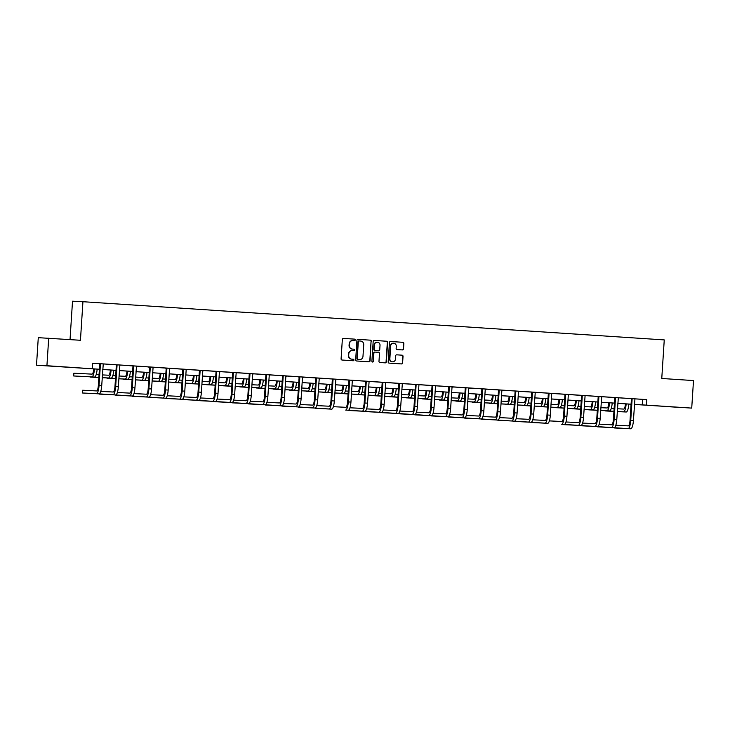 <?xml version="1.0" encoding="UTF-8"?>
<svg xmlns="http://www.w3.org/2000/svg" width="730" height="730" viewBox="0 0 730 730"><rect width="100%" height="100%" fill="white"/><g stroke="black" fill="none" stroke-linecap="round" stroke-linejoin="round"><path stroke-width="1.09" d="M355.245 339.934A0.757 0.73 92.8 0 0 354.561 339.131L343.456 338.401A1.086 1.049 92.8 0 0 342.343 339.413L341.083 358.877A1.086 1.049 92.8 0 0 342.06 360.027L353.165 360.757A0.757 0.73 92.8 0 0 353.94 360.045A0.757 0.73 92.8 0 0 353.265 359.242L351.823 359.151A3.467 3.349 92.8 0 1 348.703 355.464L348.803 353.849A3.467 3.349 92.8 0 1 352.38 350.601L353.813 350.701A0.757 0.73 92.8 0 0 354.598 349.989A0.757 0.73 92.8 0 0 353.913 349.186L352.471 349.095A3.467 3.349 92.8 0 1 349.351 345.409L349.46 343.784A3.467 3.349 92.8 0 1 353.028 340.545L354.461 340.645A0.757 0.73 92.8 0 0 355.245 339.934M354.26 340.627A0.757 0.73 92.8 0 0 354.962 339.915A0.757 0.73 92.8 0 0 354.278 339.112L343.355 338.401M352.964 360.739A0.757 0.73 92.8 0 0 353.667 360.036A0.757 0.73 92.8 0 0 352.982 359.224L351.823 359.151M353.612 350.683A0.757 0.73 92.8 0 0 354.315 349.98A0.757 0.73 92.8 0 0 353.63 349.168L352.471 349.095M667.804 406.656L678.59 407.322L667.804 406.656M56.018 366.442L66.813 367.108L56.018 366.442M402.394 349.925A1.086 1.049 92.8 0 0 403.507 348.913L403.863 343.456A1.086 1.049 92.8 0 0 402.887 342.306L390.55 341.494A1.086 1.049 92.8 0 0 389.437 342.507L388.177 361.971A1.086 1.049 92.8 0 0 389.154 363.12L401.491 363.932A1.086 1.049 92.8 0 0 402.604 362.92L403.033 356.322A1.086 1.049 92.8 0 0 402.057 355.172L396.773 354.826A1.086 1.049 92.8 0 0 395.66 355.838L395.45 359.114A2.902 2.801 92.8 0 1 392.512 361.825A2.902 2.801 92.8 0 1 389.856 358.74L390.687 345.929A2.902 2.801 92.8 0 1 393.625 343.219A2.902 2.801 92.8 0 1 396.28 346.294L396.144 348.429A1.086 1.049 92.8 0 0 397.12 349.579L402.394 349.925M99.399 369.27L36.5 365.21L38.279 337.671L80.446 340.271L82.937 301.709L664.254 339.915L661.763 378.478L693.5 380.567L691.721 408.106L634.452 404.447M48.7 338.182L46.921 365.721L99.399 369.243M597.56 426.621L614.14 427.716A8.276 2.117 -86.2 0 0 616.786 419.558L618.328 397.786L646.807 399.62L92.546 363.193L92.19 368.696M646.807 399.62L646.452 405.132L691.721 408.106M371.351 341.321A1.086 1.049 92.8 0 0 370.375 340.171L358.038 339.359A1.086 1.049 92.8 0 0 356.924 340.372L355.665 359.835A1.086 1.049 92.8 0 0 356.641 360.985L368.978 361.797A1.086 1.049 92.8 0 0 370.092 360.784L371.068 341.302A1.086 1.049 92.8 0 0 370.092 340.153L357.946 339.359M374.298 340.426L386.635 341.238A1.086 1.049 92.8 0 1 387.603 342.388L386.352 361.852A1.086 1.049 92.8 0 1 385.23 362.865L379.956 362.518A1.086 1.049 92.8 0 1 378.979 361.368L379.49 353.475A1.086 1.049 92.8 0 0 378.514 352.325L375.01 352.088A1.086 1.049 92.8 0 0 373.897 353.101L373.368 361.323A0.757 0.73 92.8 0 1 372.592 362.034A0.757 0.73 92.8 0 1 371.899 361.231L373.176 341.439A1.086 1.049 92.8 0 1 374.28 340.426L374.298 340.426A1.086 1.049 92.8 0 0 374.28 340.426M82.937 301.709L72.516 301.198L70.034 339.587M92.537 363.257L99.627 363.723M100.329 363.732L99.736 364.051L98.349 385.486A5.521 1.414 93.8 0 1 96.579 390.924L82.654 390.24L82.481 392.995L99.07 393.853A8.276 2.117 -86.2 0 0 101.716 385.695L103.258 363.932L116.243 364.817M116.937 364.827L132.86 365.912M133.554 365.922L149.477 366.998M153.09 367.236L166.093 368.093M169.707 368.331L182.701 369.188M186.314 369.426L199.317 370.274M202.931 370.512L215.934 371.369M219.547 371.606L232.551 372.464M236.164 372.702L253.821 373.824M252.781 373.787L270.438 374.919M269.397 374.882L287.054 376.005M286.005 375.977L299.008 376.835M302.621 377.072L354.214 380.421L352.325 380.649L350.938 402.084A8.276 2.117 -86.2 0 1 348.292 410.242L345.637 410.068A8.276 2.117 -86.2 0 0 348.283 401.911L349.67 380.476L348.958 380.44L347.571 401.874A5.521 1.414 93.8 0 1 345.81 407.313L333.364 406.692M352.471 380.348L382.091 382.292M382.785 382.301L398.699 383.387M398.699 383.359L415.315 384.473M416.018 384.482L431.932 385.568M435.545 385.805L448.548 386.663M452.162 386.9L465.165 387.749M468.779 387.986L481.782 388.844M485.395 389.081L498.389 389.939M502.003 390.176L519.66 391.298M518.619 391.262L536.276 392.393M535.236 392.357L552.893 393.479M551.853 393.452L570.212 394.62L568.323 394.848L566.936 416.282A8.276 2.117 -86.2 0 1 564.29 424.44L561.635 424.267A8.276 2.117 -86.2 0 0 564.281 416.1L565.659 394.674L564.956 394.638L563.569 416.073A5.521 1.414 93.8 0 1 561.808 421.511L549.361 420.891M568.469 394.547L581.472 395.395M564.336 424.44L580.907 425.526A8.276 2.117 -86.2 0 0 583.553 417.368L585.095 395.596L618.319 397.795M103.249 363.941L99.618 363.704M153.099 367.217L147.734 366.862L149.577 367.336L148.19 388.771A5.521 1.414 93.8 0 1 146.429 394.209L133.982 393.589M148.947 397.138L165.528 398.224A8.276 2.117 -86.2 0 0 168.174 390.066L169.561 368.632L171.45 368.413L165.053 367.993L166.194 368.422L164.807 389.856A5.521 1.414 93.8 0 1 163.046 395.295L150.599 394.684M165.564 398.224L182.144 399.319A8.276 2.117 -86.2 0 0 184.79 391.161L186.177 369.727L188.066 369.499L181.67 369.079L182.81 369.517L181.423 390.952A5.521 1.414 93.8 0 1 179.662 396.39L167.216 395.769M182.181 399.319L198.761 400.414A8.276 2.117 -86.2 0 0 201.407 392.256L202.794 370.822L204.674 370.594L198.286 370.174L199.427 370.612L198.04 392.046A5.521 1.414 93.8 0 1 196.27 397.485L183.823 396.865M198.797 400.414L215.377 401.5A8.276 2.117 -86.2 0 0 218.024 393.342L219.411 371.908L221.29 371.689L214.903 371.269L216.043 371.698L214.656 393.132A5.521 1.414 93.8 0 1 212.886 398.571L200.44 397.959M236.173 372.674L230.817 372.327L232.651 372.793L231.273 394.227A5.521 1.414 93.8 0 1 229.503 399.666L217.056 399.054M232.03 402.595L248.601 403.69A8.276 2.117 -86.2 0 0 251.248 395.532L252.635 374.098L253.821 373.833M248.647 403.69L265.218 404.776A8.276 2.117 -86.2 0 0 267.864 396.618L269.251 375.184L270.438 374.928M265.255 404.776L281.835 405.871A8.276 2.117 -86.2 0 0 284.481 397.713L285.868 376.279L287.045 376.023M281.871 405.871L298.451 406.966A8.276 2.117 -86.2 0 0 301.098 398.808L302.485 377.373L304.364 377.145L297.977 376.726L299.118 377.164L297.73 398.598A5.521 1.414 93.8 0 1 295.969 404.037L283.523 403.416M435.554 385.778L430.198 385.431L432.041 385.896L430.654 407.331A5.521 1.414 93.8 0 1 428.884 412.769L416.438 412.158M431.412 415.698L447.983 416.793A8.276 2.117 -86.2 0 0 450.629 408.636L452.016 387.201L453.905 386.973L447.517 386.553L448.649 386.991L447.262 408.426A5.521 1.414 93.8 0 1 445.501 413.864L433.054 413.244M448.028 416.793L464.599 417.888A8.276 2.117 -86.2 0 0 467.246 409.731L468.633 388.296L470.522 388.068L464.134 387.648L465.265 388.086L463.878 409.521A5.521 1.414 93.8 0 1 462.117 414.959L449.671 414.339M464.645 417.888L481.216 418.974A8.276 2.117 -86.2 0 0 483.862 410.817L485.249 389.382L487.138 389.163L480.742 388.743L481.882 389.172L480.495 410.607A5.521 1.414 93.8 0 1 478.734 416.045L466.287 415.434M481.252 418.974L497.833 420.069A8.276 2.117 -86.2 0 0 500.479 411.912L501.866 390.477L503.755 390.249L498.389 389.911M497.869 420.069L514.449 421.164A8.276 2.117 -86.2 0 0 517.095 413.007L518.483 391.572L519.66 391.307M535.245 392.338L536.276 392.402M531.102 422.25L547.673 423.345A8.276 2.117 -86.2 0 0 550.329 415.188L551.707 393.753L552.893 393.497M585.095 395.614L581.463 395.377M36.5 365.21L46.921 365.721M631.085 404.219L617.836 403.352M614.468 403.133L601.219 402.257M597.852 402.038L584.602 401.171M581.235 400.943L567.986 400.077M564.618 399.857L551.369 398.981M548.002 398.762L534.761 397.887M531.394 397.668L518.145 396.801M514.778 396.582L501.528 395.706M498.161 395.487L484.912 394.611M468.295 393.488L481.545 394.364L468.295 393.525M464.928 393.297L451.678 392.43L464.928 393.269M448.311 392.211L435.062 391.335L448.32 392.174M431.704 391.116L418.454 390.249L431.704 391.088M415.087 390.021L401.838 389.154L415.087 389.993M398.471 388.935L385.221 388.059L398.471 388.898M381.854 387.84L368.604 386.973M365.237 386.745L351.988 385.878M348.621 385.659L335.371 384.783M332.013 384.564L318.764 383.697M315.397 383.469L302.147 382.602M298.78 382.383L285.53 381.507M282.163 381.288L268.914 380.412M265.547 380.193L252.297 379.326M248.93 379.107L235.68 378.231M232.313 378.012L219.073 377.136M202.456 376.014L215.706 376.89L202.456 376.05M199.089 375.822L185.84 374.955L199.089 375.795M182.473 374.736L169.223 373.86L182.473 374.7M165.856 373.641L152.607 372.774L165.856 373.614M149.239 372.546L135.99 371.679L149.239 372.519M132.623 371.46L119.373 370.584M116.015 370.365L102.766 369.499M634.452 404.411L646.452 405.132M102.766 369.462L116.015 370.338M119.382 370.557L132.632 371.424M219.073 377.109L232.322 377.976M235.69 378.204L248.939 379.071M252.297 379.29L265.547 380.166M268.914 380.385L282.163 381.252M285.53 381.48L298.78 382.347M302.147 382.566L315.397 383.442M318.764 383.661L332.013 384.527M335.38 384.756L348.63 385.623M351.988 385.841L365.237 386.717M368.604 386.937L381.854 387.812M484.912 394.583L498.161 395.45M501.528 395.678L514.778 396.545M518.145 396.764L531.394 397.64M534.761 397.859L548.011 398.726M551.378 398.954L564.628 399.821M567.986 400.04L581.235 400.916M584.602 401.135L597.852 402.002M601.219 402.23L614.468 403.097M617.836 403.316L631.085 404.192M642.582 399.41L642.227 404.922M352.918 340.545L352.745 340.536A3.467 3.349 92.8 0 0 349.177 343.775L349.46 343.784M352.188 349.077A3.467 3.349 92.8 0 1 349.068 345.399L349.177 343.775M352.271 350.601L352.097 350.592A3.467 3.349 92.8 0 0 348.529 353.831L348.803 353.849M351.541 359.133A3.467 3.349 92.8 0 1 348.42 355.455L348.529 353.831M368.787 361.779A1.086 1.049 92.8 0 0 369.809 360.766L371.068 341.302M358.795 340.928L359.078 340.946A0.757 0.73 92.8 0 0 358.311 341.658L357.207 358.74A0.757 0.73 92.8 0 0 357.892 359.543L359.406 359.644A3.467 3.349 92.8 0 0 362.974 356.404L363.732 344.724A3.467 3.349 92.8 0 0 360.611 341.047L358.813 340.928A0.757 0.73 92.8 0 0 358.029 341.64L358.311 341.658M359.224 359.635A3.467 3.349 92.8 0 1 359.123 359.635L357.609 359.534A0.757 0.73 92.8 0 1 356.924 358.731L358.029 341.64M374.198 340.426L386.635 341.238M385.048 362.856A1.086 1.049 92.8 0 0 386.07 361.834L387.329 342.37A1.086 1.049 92.8 0 0 386.352 341.22M374.709 352.079L374.727 352.079A1.086 1.049 92.8 0 0 373.614 353.092L373.368 361.323M372.455 362.016A0.757 0.73 92.8 0 0 373.085 361.313M380.02 345.281A2.902 2.801 92.8 0 0 377.364 342.206A2.902 2.801 92.8 0 0 374.426 344.916L374.134 349.433A1.086 1.049 92.8 0 0 375.111 350.582L378.615 350.811A1.086 1.049 92.8 0 0 379.728 349.798L380.02 345.281M377.227 342.197A2.902 2.801 92.8 0 0 374.143 344.898L374.426 344.916M378.624 350.811L378.35 350.792A1.086 1.049 92.8 0 0 378.359 350.792A1.086 1.049 92.8 0 1 378.332 350.792L374.828 350.564A1.086 1.049 92.8 0 1 373.851 349.415L374.143 344.898M393.488 343.209A2.902 2.801 92.8 0 0 390.404 345.91L390.687 345.929M392.366 361.815A2.902 2.801 92.8 0 1 389.574 358.731L390.404 345.91M401.308 363.923A1.086 1.049 92.8 0 0 402.321 362.91L402.75 356.313A1.086 1.049 92.8 0 0 401.774 355.163L396.682 354.826M402.212 349.916A1.086 1.049 92.8 0 0 403.225 348.904L403.58 343.438A1.086 1.049 92.8 0 0 402.604 342.288L390.459 341.494M93.769 368.905A5.521 1.414 93.8 0 1 92.017 374.125L73.867 373.231L73.684 375.977L91.843 376.881A8.276 2.117 -86.2 0 0 94.471 368.951M73.684 375.977L94.498 377.054A8.276 2.117 -86.2 0 0 97.136 369.124M82.481 392.995L96.406 393.68A8.276 2.117 -86.2 0 0 99.052 385.522L100.439 364.087M110.385 370A5.521 1.414 93.8 0 1 108.633 375.22L102.41 374.91M99.043 374.745L96.187 374.599M90.319 376.844L98.86 377.501M102.237 377.666L108.46 377.967A8.276 2.117 -86.2 0 0 111.088 370.046M90.301 377.072L98.86 377.538M102.227 377.711L111.115 378.149A8.276 2.117 -86.2 0 0 113.752 370.22M127.002 371.086A5.521 1.414 93.8 0 1 125.25 376.306L119.026 376.005M115.659 375.831L112.803 375.695M106.936 377.939L115.477 378.587M118.853 378.751L125.067 379.062A8.276 2.117 -86.2 0 0 127.704 371.132M106.918 378.167L115.477 378.633M118.844 378.797L127.732 379.235A8.276 2.117 -86.2 0 0 130.36 371.305M99.107 393.862L113.022 394.775A8.276 2.117 -86.2 0 0 115.669 386.617L117.055 365.183M99.088 394.09L115.687 394.948A8.276 2.117 -86.2 0 0 118.333 386.791L119.875 365.018M116.353 365.146L114.966 386.581A5.521 1.414 93.8 0 1 113.196 392.019L100.749 391.408M113.022 394.775L129.639 395.87A8.276 2.117 -86.2 0 0 132.285 387.712L133.672 366.277M115.705 395.176L132.294 396.043A8.276 2.117 -86.2 0 0 134.94 387.885L136.492 366.113M132.96 366.241L131.573 387.676A5.521 1.414 93.8 0 1 129.812 393.114L117.366 392.494M143.609 372.181A5.521 1.414 93.8 0 1 141.866 377.401L135.643 377.091M132.276 376.926L129.42 376.79M123.543 379.034L132.093 379.682M135.461 379.846L141.684 380.157A8.276 2.117 -86.2 0 0 144.321 372.227M123.534 379.262L132.093 379.728M135.461 379.892L144.348 380.33A8.276 2.117 -86.2 0 0 146.976 372.4M160.226 373.276A5.521 1.414 93.8 0 1 158.483 378.496L152.26 378.186M148.883 378.021L146.036 377.875M140.16 380.12L148.71 380.777M152.077 380.941L158.3 381.252A8.276 2.117 -86.2 0 0 160.929 373.322M140.151 380.348L148.71 380.814M152.077 380.987L160.965 381.425A8.276 2.117 -86.2 0 0 163.593 373.495M176.843 374.362A5.521 1.414 93.8 0 1 175.09 379.582L168.876 379.281M165.5 379.107L162.644 378.97M156.777 381.215L165.327 381.863M168.694 382.036L174.917 382.337A8.276 2.117 -86.2 0 0 177.545 374.408M156.758 381.443L165.327 381.909M168.694 382.073L177.582 382.511A8.276 2.117 -86.2 0 0 180.21 374.59M150.17 367.007L149.577 367.336M132.34 396.043L146.246 396.956A8.276 2.117 -86.2 0 0 148.893 388.798L150.28 367.363M132.322 396.271L148.911 397.138A8.276 2.117 -86.2 0 0 151.557 388.971L153.099 367.208M166.787 368.102L166.194 368.422M148.938 397.366L162.863 398.051A8.276 2.117 -86.2 0 0 165.509 389.893L166.896 368.458M183.403 369.197L182.81 369.517M165.555 398.452L179.48 399.146A8.276 2.117 -86.2 0 0 182.126 390.988L183.513 369.553M200.02 370.293L199.427 370.612M182.171 399.547L196.096 400.232A8.276 2.117 -86.2 0 0 198.743 392.074L200.129 370.639M216.627 371.378L216.043 371.698M198.779 400.642L212.713 401.327A8.276 2.117 -86.2 0 0 215.359 393.169L216.746 371.734M233.244 372.473L232.651 372.793M212.713 401.327L229.329 402.422A8.276 2.117 -86.2 0 0 231.976 394.264L233.363 372.829M215.396 401.728L231.985 402.595A8.276 2.117 -86.2 0 0 234.64 394.437L236.182 372.665M249.861 373.568L249.268 373.888L247.881 395.322A5.521 1.414 93.8 0 1 246.12 400.761L233.673 400.14M232.012 402.823L245.937 403.507A8.276 2.117 -86.2 0 0 248.592 395.35L249.97 373.915M266.477 374.654L265.884 374.974L264.497 396.408A5.521 1.414 93.8 0 1 262.736 401.847L250.29 401.235M248.629 403.918L262.554 404.602A8.276 2.117 -86.2 0 0 265.2 396.445L266.587 375.01M283.094 375.749L282.501 376.069L281.114 397.503A5.521 1.414 93.8 0 1 279.353 402.942L266.906 402.33M265.245 405.004L279.17 405.697A8.276 2.117 -86.2 0 0 281.816 397.54L283.204 376.105M299.711 376.844L299.118 377.164M281.862 406.099L295.787 406.793A8.276 2.117 -86.2 0 0 298.433 398.626L299.82 377.2M316.318 377.93L315.734 378.249L314.347 399.684A5.521 1.414 93.8 0 1 312.577 405.123L300.13 404.511M298.488 406.966L312.404 407.878A8.276 2.117 -86.2 0 0 315.05 399.721L316.437 378.286M298.47 407.194L315.068 408.052A8.276 2.117 -86.2 0 0 317.714 399.894L319.256 378.122M332.935 379.025L332.342 379.345L330.964 400.779A5.521 1.414 93.8 0 1 329.193 406.218L316.747 405.606M312.404 407.878L329.02 408.973A8.276 2.117 -86.2 0 0 331.666 400.816L333.053 379.381M315.086 408.28L331.685 409.147A8.276 2.117 -86.2 0 0 334.331 400.989L335.873 379.217M366.168 381.206L365.575 381.525L364.188 402.96A5.521 1.414 93.8 0 1 362.427 408.399L349.98 407.787M348.338 410.242L362.244 411.154A8.276 2.117 -86.2 0 0 364.89 402.996L366.277 381.562M348.32 410.47L364.909 411.328A8.276 2.117 -86.2 0 0 367.555 403.17L369.097 381.407M364.945 411.337L378.861 412.249A8.276 2.117 -86.2 0 0 381.507 404.091L382.894 382.657M364.936 411.565L381.525 412.423A8.276 2.117 -86.2 0 0 384.172 404.265L385.714 382.493M382.191 382.62L380.804 404.055A5.521 1.414 93.8 0 1 379.043 409.493L366.597 408.882M399.401 383.396L398.808 383.715L397.421 405.15A5.521 1.414 93.8 0 1 395.66 410.588L383.213 409.968M381.562 412.423L395.477 413.344A8.276 2.117 -86.2 0 0 398.124 405.187L399.511 383.752M381.553 412.651L398.142 413.518A8.276 2.117 -86.2 0 0 400.788 405.36L402.33 383.588M398.178 413.518L412.094 414.43A8.276 2.117 -86.2 0 0 414.74 406.272L416.127 384.838M398.169 413.746L414.759 414.613A8.276 2.117 -86.2 0 0 417.405 406.446L418.947 384.683M415.425 384.81L414.038 406.236A5.521 1.414 93.8 0 1 412.267 411.684L399.821 411.063M432.625 385.577L432.041 385.896M412.094 414.43L428.711 415.525A8.276 2.117 -86.2 0 0 431.357 407.367L432.744 385.933M414.777 414.841L431.375 415.698A8.276 2.117 -86.2 0 0 434.022 407.541L435.564 385.768M449.242 386.672L448.649 386.991M431.393 415.927L445.327 416.62A8.276 2.117 -86.2 0 0 447.974 408.462L449.361 387.028M193.459 375.457A5.521 1.414 93.8 0 1 191.707 380.677L185.484 380.366M182.117 380.202L179.261 380.065M173.393 382.31L181.943 382.958M185.311 383.122L191.534 383.433A8.276 2.117 -86.2 0 0 194.162 375.503M173.375 382.538L181.934 383.004M185.311 383.168L194.198 383.606A8.276 2.117 -86.2 0 0 196.826 375.676M210.076 376.552A5.521 1.414 93.8 0 1 208.324 381.772L202.1 381.462M198.733 381.297L195.877 381.151M189.992 383.624L198.551 384.053L190.01 383.396M201.927 384.217L208.15 384.527A8.276 2.117 -86.2 0 0 210.778 376.598M201.918 384.263L210.806 384.701A8.276 2.117 -86.2 0 0 213.443 376.771M226.692 377.638A5.521 1.414 93.8 0 1 224.94 382.858L218.717 382.556M215.35 382.392L212.494 382.246M206.626 384.491L215.168 385.139M218.544 385.312L224.758 385.613A8.276 2.117 -86.2 0 0 227.395 377.684M206.608 384.719L215.168 385.185M218.535 385.349L227.422 385.787A8.276 2.117 -86.2 0 0 230.059 377.866M243.3 378.733A5.521 1.414 93.8 0 1 241.557 383.953L235.334 383.642M231.967 383.478L229.111 383.341M223.234 385.586L231.784 386.234M235.151 386.398L241.374 386.708A8.276 2.117 -86.2 0 0 244.012 378.779M223.225 385.814L231.784 386.279M235.151 386.444L244.039 386.882A8.276 2.117 -86.2 0 0 246.667 378.952M259.916 379.828A5.521 1.414 93.8 0 1 258.174 385.048L251.95 384.737M248.583 384.573L245.727 384.427M239.851 386.672L248.401 387.329M251.768 387.493L257.991 387.803A8.276 2.117 -86.2 0 0 260.619 379.874M239.841 386.9L248.401 387.365M251.768 387.539L260.656 387.977A8.276 2.117 -86.2 0 0 263.284 380.047M276.533 380.914A5.521 1.414 93.8 0 1 274.781 386.143L268.567 385.832M265.191 385.668L262.335 385.522M256.467 387.767L265.017 388.415M268.385 388.588L274.608 388.889A8.276 2.117 -86.2 0 0 277.236 380.96M256.458 387.995L265.017 388.46M268.385 388.625L277.272 389.072A8.276 2.117 -86.2 0 0 279.9 381.142M293.15 382.009A5.521 1.414 93.8 0 1 291.398 387.228L285.184 386.927M281.807 386.754L278.951 386.617M273.084 388.862L281.634 389.51M285.001 389.674L291.224 389.984A8.276 2.117 -86.2 0 0 293.852 382.055M273.066 389.09L281.625 389.555M285.001 389.72L293.889 390.158A8.276 2.117 -86.2 0 0 296.517 382.228M309.766 383.104A5.521 1.414 93.8 0 1 308.014 388.323L301.791 388.013M298.424 387.849L295.568 387.703M289.701 389.957L298.251 390.605M301.618 390.769L307.841 391.079A8.276 2.117 -86.2 0 0 310.469 383.15M289.682 390.176L298.241 390.65M301.618 390.815L310.496 391.253A8.276 2.117 -86.2 0 0 313.134 383.323M326.383 384.19A5.521 1.414 93.8 0 1 324.631 389.418L318.408 389.108M315.041 388.944L312.185 388.798M306.317 391.043L314.858 391.691M318.234 391.864L324.448 392.165A8.276 2.117 -86.2 0 0 327.086 384.245M306.299 391.271L314.858 391.736M318.225 391.901L327.113 392.348A8.276 2.117 -86.2 0 0 329.75 384.418M343 385.285A5.521 1.414 93.8 0 1 341.248 390.504L335.024 390.203M331.657 390.03L328.801 389.893M322.934 392.138L331.475 392.786M334.851 392.95L341.065 393.26A8.276 2.117 -86.2 0 0 343.702 385.33M322.916 392.366L331.475 392.831M334.842 392.995L343.73 393.434A8.276 2.117 -86.2 0 0 346.358 385.504M359.607 386.38A5.521 1.414 93.8 0 1 357.864 391.599L351.641 391.289M348.274 391.125L345.418 390.988M339.541 393.233L348.091 393.881M351.459 394.045L357.682 394.355A8.276 2.117 -86.2 0 0 360.31 386.425M339.532 393.452L348.091 393.926M351.459 394.09L360.346 394.529A8.276 2.117 -86.2 0 0 362.974 386.599M376.224 387.466A5.521 1.414 93.8 0 1 374.481 392.694L368.258 392.384M364.881 392.22L362.034 392.074M356.158 394.319L364.708 394.976M368.075 395.14L374.298 395.441A8.276 2.117 -86.2 0 0 376.926 387.52M356.149 394.547L364.708 395.012M368.075 395.185L376.963 395.623A8.276 2.117 -86.2 0 0 379.591 387.694M392.84 388.561A5.521 1.414 93.8 0 1 391.088 393.78L384.874 393.479M381.498 393.306L378.642 393.169M372.774 395.414L381.325 396.062M384.692 396.226L390.915 396.536A8.276 2.117 -86.2 0 0 393.543 388.606M372.756 395.642L381.315 396.107M384.692 396.271L393.579 396.709A8.276 2.117 -86.2 0 0 396.207 388.78M409.457 389.656A5.521 1.414 93.8 0 1 407.705 394.875L401.482 394.565M398.115 394.401L395.259 394.264M389.391 396.509L397.941 397.156M401.308 397.321L407.532 397.631A8.276 2.117 -86.2 0 0 410.16 389.701M389.373 396.737L397.932 397.202M401.308 397.366L410.187 397.804A8.276 2.117 -86.2 0 0 412.824 389.875M426.074 390.751A5.521 1.414 93.8 0 1 424.322 395.97L418.098 395.66M414.731 395.496L411.875 395.35M406.008 397.595L414.549 398.251M417.925 398.416L424.148 398.726A8.276 2.117 -86.2 0 0 426.776 390.796M405.99 397.823L414.549 398.288M417.916 398.461L426.804 398.899A8.276 2.117 -86.2 0 0 429.441 390.97M442.69 391.837A5.521 1.414 93.8 0 1 440.938 397.056L434.715 396.755M431.348 396.582L428.492 396.445M422.624 398.69L431.165 399.337M434.542 399.511L440.756 399.812A8.276 2.117 -86.2 0 0 443.393 391.882M422.606 398.918L431.165 399.383M434.532 399.547L443.42 399.985A8.276 2.117 -86.2 0 0 446.057 392.056M459.298 392.932A5.521 1.414 93.8 0 1 457.555 398.151L451.332 397.841M447.964 397.677L445.108 397.54M439.232 399.784L447.782 400.432M451.149 400.597L457.372 400.907A8.276 2.117 -86.2 0 0 460.01 392.977M439.223 400.013L447.782 400.478M451.149 400.642L460.037 401.08A8.276 2.117 -86.2 0 0 462.665 393.151M475.914 394.027A5.521 1.414 93.8 0 1 474.171 399.246L467.948 398.936M464.581 398.772L461.725 398.626M455.839 401.099L464.399 401.527L455.849 400.87M467.766 401.692L473.989 402.002A8.276 2.117 -86.2 0 0 476.617 394.072M467.766 401.737L476.654 402.175A8.276 2.117 -86.2 0 0 479.281 394.246M492.531 395.113A5.521 1.414 93.8 0 1 490.779 400.332L484.565 400.031M481.189 399.867L478.333 399.721M472.465 401.965L481.015 402.613M484.382 402.787L490.606 403.088A8.276 2.117 -86.2 0 0 493.234 395.158M472.447 402.193L481.015 402.659M484.382 402.823L493.27 403.261A8.276 2.117 -86.2 0 0 495.898 395.341M509.148 396.207A5.521 1.414 93.8 0 1 507.396 401.427L501.172 401.117M497.805 400.952L494.949 400.816M489.082 403.06L497.632 403.708M500.999 403.873L507.222 404.183A8.276 2.117 -86.2 0 0 509.85 396.253M489.064 403.288L497.623 403.754M500.999 403.918L509.887 404.356A8.276 2.117 -86.2 0 0 512.515 396.426M465.859 387.767L465.265 388.086M448.01 417.022L461.935 417.706A8.276 2.117 -86.2 0 0 464.59 409.548L465.968 388.114M482.475 388.853L481.882 389.172M464.627 418.117L478.552 418.801A8.276 2.117 -86.2 0 0 481.198 410.643L482.585 389.209M499.092 389.948L498.499 390.267L497.112 411.702A5.521 1.414 93.8 0 1 495.351 417.14L482.904 416.529M481.243 419.202L495.168 419.896A8.276 2.117 -86.2 0 0 497.814 411.738L499.201 390.304M515.708 391.043L515.115 391.362L513.728 412.797A5.521 1.414 93.8 0 1 511.958 418.235L499.521 417.615M497.86 420.298L511.785 420.982A8.276 2.117 -86.2 0 0 514.431 412.824L515.818 391.389M525.764 397.302A5.521 1.414 93.8 0 1 524.012 402.522L517.789 402.212M514.422 402.048L511.566 401.901M505.698 404.146L514.248 404.803M517.616 404.967L523.839 405.278A8.276 2.117 -86.2 0 0 526.467 397.348M505.68 404.374L514.239 404.84M517.606 405.013L526.494 405.451A8.276 2.117 -86.2 0 0 529.131 397.522M542.381 398.388A5.521 1.414 93.8 0 1 540.629 403.617L534.406 403.307M531.038 403.142L528.182 402.996M522.315 405.241L530.856 405.889M534.232 406.062L540.446 406.364A8.276 2.117 -86.2 0 0 543.083 398.434M522.297 405.469L530.856 405.935M534.223 406.099L543.111 406.546A8.276 2.117 -86.2 0 0 545.748 398.616M558.988 399.483A5.521 1.414 93.8 0 1 557.245 404.703L551.022 404.402M547.655 404.228L544.799 404.091M538.923 406.336L547.473 406.984M550.84 407.148L557.063 407.459A8.276 2.117 -86.2 0 0 559.7 399.529M538.913 406.564L547.473 407.03M550.84 407.194L559.727 407.632A8.276 2.117 -86.2 0 0 562.356 399.702M575.605 400.578A5.521 1.414 93.8 0 1 573.862 405.798L567.639 405.488M564.272 405.323L561.416 405.177M555.539 407.431L564.089 408.079M567.456 408.243L573.68 408.554A8.276 2.117 -86.2 0 0 576.308 400.624M555.53 407.65L564.089 408.125M567.456 408.289L576.344 408.727A8.276 2.117 -86.2 0 0 578.972 400.797M592.222 401.664A5.521 1.414 93.8 0 1 590.47 406.893L584.255 406.583M580.879 406.418L578.023 406.272M572.156 408.517L580.706 409.165M584.073 409.338L590.296 409.639A8.276 2.117 -86.2 0 0 592.924 401.71M572.147 408.745L580.706 409.211M584.073 409.375L592.961 409.822A8.276 2.117 -86.2 0 0 595.589 401.892M608.838 402.759A5.521 1.414 93.8 0 1 607.086 407.979L600.872 407.678M597.496 407.504L594.64 407.367M588.772 409.612L597.322 410.26M600.69 410.424L606.913 410.734A8.276 2.117 -86.2 0 0 609.541 402.805M588.754 409.84L597.313 410.306M600.69 410.47L609.577 410.908A8.276 2.117 -86.2 0 0 612.205 402.978M625.455 403.854A5.521 1.414 93.8 0 1 623.703 409.074L617.48 408.763M614.112 408.599L611.256 408.462M605.389 410.707L613.939 411.355M617.306 411.519L623.529 411.829A8.276 2.117 -86.2 0 0 626.158 403.9M605.371 410.926L613.93 411.401M617.306 411.565L626.185 412.003A8.276 2.117 -86.2 0 0 628.822 404.073M532.316 392.129L531.732 392.448L530.345 413.883A5.521 1.414 93.8 0 1 528.575 419.321L516.128 418.71M511.785 420.982L528.401 422.077A8.276 2.117 -86.2 0 0 531.048 413.919L532.435 392.484M514.467 421.392L531.066 422.25A8.276 2.117 -86.2 0 0 533.712 414.092L535.254 392.32M548.933 393.224L548.339 393.543L546.962 414.978A5.521 1.414 93.8 0 1 545.191 420.416L532.745 419.805M531.084 422.478L545.018 423.172A8.276 2.117 -86.2 0 0 547.664 415.014L549.051 393.579M582.166 395.404L581.573 395.724L580.186 417.159A5.521 1.414 93.8 0 1 578.425 422.597L565.978 421.986M564.317 424.668L578.242 425.353A8.276 2.117 -86.2 0 0 580.888 417.195L582.275 395.76M598.783 396.499L598.189 396.819L596.802 418.253A5.521 1.414 93.8 0 1 595.041 423.692L582.595 423.081M580.943 425.526L594.859 426.448A8.276 2.117 -86.2 0 0 597.505 418.29L598.892 396.855M580.934 425.754L597.523 426.621A8.276 2.117 -86.2 0 0 600.169 418.463L601.712 396.691M615.399 397.595L614.806 397.914L613.419 419.349A5.521 1.414 93.8 0 1 611.658 424.787L599.211 424.166M597.551 426.849L611.475 427.543A8.276 2.117 -86.2 0 0 614.122 419.385L615.509 397.95M632.007 398.68L631.423 399L630.036 420.434A5.521 1.414 93.8 0 1 628.265 425.873L615.819 425.262M611.475 427.543L628.092 428.629A8.276 2.117 -86.2 0 0 630.738 420.471L632.125 399.036M614.158 427.944L630.756 428.802A8.276 2.117 -86.2 0 0 633.403 420.644L634.945 398.881M91.843 376.881L94.498 377.054M99.052 385.522L101.716 385.695M96.406 393.68L99.07 393.853M108.46 377.967L111.115 378.149M125.067 379.062L127.732 379.235M115.669 386.617L118.333 386.791M132.285 387.712L134.94 387.885M129.639 395.87L132.294 396.043M141.684 380.157L144.348 380.33M158.3 381.252L160.965 381.425M174.917 382.337L177.582 382.511M148.893 388.798L151.557 388.971M146.246 396.956L148.911 397.138M165.509 389.893L168.174 390.066M162.863 398.051L165.528 398.224M182.126 390.988L184.79 391.161M179.48 399.146L182.144 399.319M198.743 392.074L201.407 392.256M196.096 400.232L198.761 400.414M215.359 393.169L218.024 393.342M231.976 394.264L234.64 394.437M229.329 402.422L231.985 402.595M248.592 395.35L251.248 395.532M245.937 403.507L248.601 403.69M265.2 396.445L267.864 396.618M262.554 404.602L265.218 404.776M281.816 397.54L284.481 397.713M279.17 405.697L281.835 405.871M298.433 398.626L301.098 398.808M295.787 406.793L298.451 406.966M315.05 399.721L317.714 399.894M331.666 400.816L334.331 400.989M329.02 408.973L331.685 409.147M348.283 401.911L350.938 402.084M345.637 410.068L348.292 410.242M364.89 402.996L367.555 403.17M362.244 411.154L364.909 411.328M381.507 404.091L384.172 404.265M378.861 412.249L381.525 412.423M398.124 405.187L400.788 405.36M395.477 413.344L398.142 413.518M414.74 406.272L417.405 406.446M431.357 407.367L434.022 407.541M428.711 415.525L431.375 415.698M447.974 408.462L450.629 408.636M445.327 416.62L447.983 416.793M191.534 383.433L194.198 383.606M208.15 384.527L210.806 384.701M224.758 385.613L227.422 385.787M241.374 386.708L244.039 386.882M257.991 387.803L260.656 387.977M274.608 388.889L277.272 389.072M291.224 389.984L293.889 390.158M307.841 391.079L310.496 391.253M324.448 392.165L327.113 392.348M341.065 393.26L343.73 393.434M357.682 394.355L360.346 394.529M374.298 395.441L376.963 395.623M390.915 396.536L393.579 396.709M407.532 397.631L410.187 397.804M424.148 398.726L426.804 398.899M440.756 399.812L443.42 399.985M457.372 400.907L460.037 401.08M473.989 402.002L476.654 402.175M490.606 403.088L493.27 403.261M507.222 404.183L509.887 404.356M464.59 409.548L467.246 409.731M461.935 417.706L464.599 417.888M481.198 410.643L483.862 410.817M478.552 418.801L481.216 418.974M497.814 411.738L500.479 411.912M495.168 419.896L497.833 420.069M514.431 412.824L517.095 413.007M523.839 405.278L526.494 405.451M540.446 406.364L543.111 406.546M557.063 407.459L559.727 407.632M573.68 408.554L576.344 408.727M590.296 409.639L592.961 409.822M606.913 410.734L609.577 410.908M623.529 411.829L626.185 412.003M531.048 413.919L533.712 414.092M528.401 422.077L531.066 422.25M547.664 415.014L550.329 415.188M545.018 423.172L547.673 423.345M564.281 416.1L566.936 416.282M561.635 424.267L564.29 424.44M580.888 417.195L583.553 417.368M578.242 425.353L580.907 425.526M597.505 418.29L600.169 418.463M594.859 426.448L597.523 426.621M614.122 419.385L616.786 419.558M630.738 420.471L633.403 420.644M628.092 428.629L630.756 428.802"/></g></svg>
